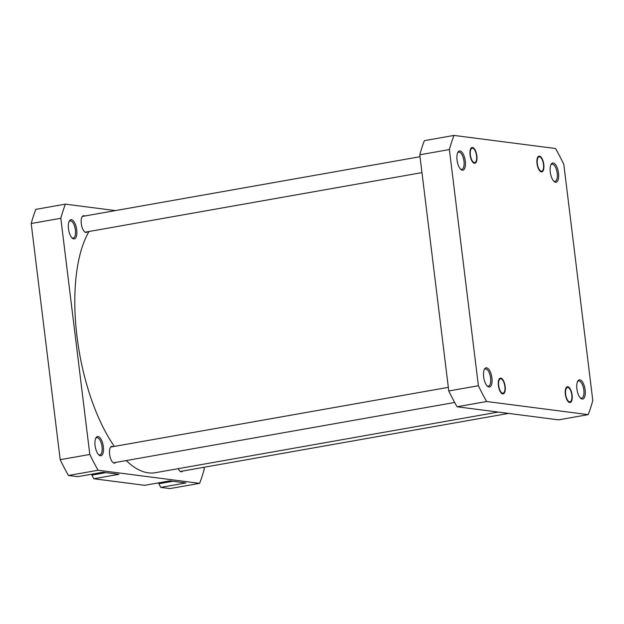 <?xml version="1.0" encoding="UTF-8"?>
<svg xmlns="http://www.w3.org/2000/svg" width="624" height="624" viewBox="0 0 624 624"><rect width="100%" height="100%" fill="white"/><g stroke="black" fill="none" stroke-linecap="round" stroke-linejoin="round"><path stroke-width="0.94" d="M498.209 412.074L155.329 472.711A130.97 53.859 -100 0 1 126.204 460.559M114.364 446.41A130.97 53.859 -100 0 1 76.869 335.431A130.97 53.859 -100 0 1 89.029 231.504M465.301 161.125A9.75 4.009 -100 0 1 460.902 169.478A9.75 4.009 -100 0 1 457.041 160.064A9.75 4.009 -100 0 1 457.876 152.342A9.75 4.009 -100 0 1 462.064 152.35A9.75 4.009 -100 0 1 465.301 161.125M460.457 169.042A8.752 3.596 80 0 0 461.799 169.369A8.752 3.596 80 0 0 463.983 161.234A8.752 3.596 80 0 0 458.749 152.139A8.752 3.596 80 0 0 457.603 152.903M476.853 155.828A7.995 3.292 -100 0 1 473.242 162.677A7.995 3.292 -100 0 1 470.067 154.955A7.995 3.292 -100 0 1 470.753 148.621A7.995 3.292 -100 0 1 474.193 148.629A7.995 3.292 -100 0 1 476.853 155.828M543.8 164.463A7.995 3.292 -100 0 1 540.197 171.311A7.995 3.292 -100 0 1 537.022 163.589A7.995 3.292 -100 0 1 537.709 157.256A7.995 3.292 -100 0 1 541.148 157.264A7.995 3.292 -100 0 1 543.8 164.463M558.527 173.152A9.75 4.009 -100 0 1 554.128 181.498A9.75 4.009 -100 0 1 550.267 172.084A9.75 4.009 -100 0 1 551.101 164.369A9.75 4.009 -100 0 1 555.29 164.377A9.75 4.009 -100 0 1 558.527 173.152M553.683 181.069A8.752 3.596 80 0 0 555.025 181.389A8.752 3.596 80 0 0 557.209 173.254A8.752 3.596 80 0 0 551.975 164.167A8.752 3.596 80 0 0 550.828 164.931M585.148 389.977A9.75 4.009 -100 0 1 580.757 398.33A9.75 4.009 -100 0 1 576.888 388.916A9.75 4.009 -100 0 1 577.723 381.194A9.75 4.009 -100 0 1 581.911 381.202A9.75 4.009 -100 0 1 585.148 389.977M580.304 397.894A8.752 3.596 80 0 0 581.646 398.221A8.752 3.596 80 0 0 583.83 390.086A8.752 3.596 80 0 0 578.596 380.991A8.752 3.596 80 0 0 577.457 381.755M572.122 395.086A7.995 3.292 -100 0 1 568.511 401.934A7.995 3.292 -100 0 1 565.336 394.212A7.995 3.292 -100 0 1 566.023 387.878A7.995 3.292 -100 0 1 569.462 387.886A7.995 3.292 -100 0 1 572.122 395.086M505.167 386.451A7.995 3.292 -100 0 1 501.556 393.299A7.995 3.292 -100 0 1 498.389 385.577A7.995 3.292 -100 0 1 499.075 379.244A7.995 3.292 -100 0 1 502.507 379.252A7.995 3.292 -100 0 1 505.167 386.451M491.923 377.957A9.75 4.009 -100 0 1 487.531 386.303A9.75 4.009 -100 0 1 483.662 376.888A9.75 4.009 -100 0 1 484.497 369.166A9.75 4.009 -100 0 1 488.686 369.182A9.75 4.009 -100 0 1 491.923 377.957M487.087 385.866A8.752 3.596 80 0 0 488.42 386.194A8.752 3.596 80 0 0 490.604 378.058A8.752 3.596 80 0 0 485.371 368.963A8.752 3.596 80 0 0 484.232 369.728M453.991 135.416A180.461 74.209 80 0 0 449.389 149.557L478.39 385.726A180.461 74.209 80 0 0 486.658 401.521L588.206 414.625A180.461 74.209 80 0 0 592.8 400.483L563.8 164.315A180.461 74.209 80 0 0 555.532 148.512L453.991 135.416L424.375 140.657A180.461 74.209 80 0 0 419.773 154.791L448.773 390.959A180.461 74.209 80 0 0 457.049 406.762L558.589 419.858L588.206 414.625M448.773 390.959L478.39 385.726M449.389 149.557L419.773 154.791M486.658 401.521L457.049 406.762M76.729 229.85A9.75 4.009 -100 0 1 72.329 238.196A9.75 4.009 -100 0 1 68.461 228.782A9.75 4.009 -100 0 1 69.303 221.068A9.75 4.009 -100 0 1 73.492 221.075A9.75 4.009 -100 0 1 76.729 229.85M71.885 237.767A8.752 3.596 80 0 0 73.219 238.087A8.752 3.596 80 0 0 75.403 229.952A8.752 3.596 80 0 0 70.177 220.865A8.752 3.596 80 0 0 69.03 221.629M103.35 446.675A9.75 4.009 -100 0 1 98.951 455.029A9.75 4.009 -100 0 1 95.09 445.614A9.75 4.009 -100 0 1 95.924 437.892A9.75 4.009 -100 0 1 100.113 437.9A9.75 4.009 -100 0 1 103.35 446.675M98.506 454.592A8.752 3.596 80 0 0 99.848 454.919A8.752 3.596 80 0 0 102.032 446.784A8.752 3.596 80 0 0 96.798 437.689A8.752 3.596 80 0 0 95.651 438.454M87.438 231.785A8.494 3.494 -100 0 1 86.362 232.479A8.494 3.494 -100 0 1 81.284 223.649A8.494 3.494 -100 0 1 83.405 215.74A8.494 3.494 -100 0 1 84.653 216.029M182.707 471.042A8.494 3.494 -100 0 1 181.631 471.744A8.494 3.494 -100 0 1 178.183 468.671M115.76 462.407A8.494 3.494 -100 0 1 114.683 463.102A8.494 3.494 -100 0 1 109.598 454.272A8.494 3.494 -100 0 1 111.719 446.371A8.494 3.494 -100 0 1 112.975 446.659M93.818 478.756L118.942 474.31L102.843 472.235L77.711 476.674L68.468 475.488A180.461 74.209 -100 0 1 60.2 459.685L31.2 223.517L60.817 218.275L89.809 454.451A180.461 74.209 -100 0 0 98.085 470.246L199.625 483.343L170.009 488.584L160.766 487.391L185.897 482.945L169.79 480.87L144.667 485.316L93.818 478.756L91.907 475.114L105.94 472.633M60.817 218.275A180.461 74.209 -100 0 1 65.411 204.142L115.417 210.592M203.986 467.282L204.227 469.209A180.461 74.209 -100 0 1 199.625 483.343M91.798 474.185L91.907 475.114M31.2 223.517A180.461 74.209 -100 0 1 35.794 209.375L65.411 204.142M160.766 487.391L158.863 483.748L172.887 481.268M158.746 482.82L158.863 483.748M89.809 454.451L60.2 459.685M98.085 470.246L68.468 475.488M502.835 380.367A7.301 3.003 80 0 0 501.977 379.361A7.301 3.003 80 0 0 498.623 382.356A7.301 3.003 80 0 0 500.713 391.661A7.301 3.003 80 0 0 504.247 392.192A7.301 3.003 80 0 0 502.835 380.367M569.79 389.002A7.301 3.003 80 0 0 568.932 388.003A7.301 3.003 80 0 0 565.578 390.991A7.301 3.003 80 0 0 567.668 400.304A7.301 3.003 80 0 0 571.194 400.826A7.301 3.003 80 0 0 569.79 389.002M542.318 170.906A7.301 3.003 80 0 0 542.88 170.204A7.301 3.003 80 0 0 543.371 163.504A7.301 3.003 80 0 0 540.61 157.373A7.301 3.003 80 0 0 538.504 157.139A7.301 3.003 80 0 0 537.818 166.156A7.301 3.003 80 0 0 542.318 170.906M474.521 149.737A7.301 3.003 80 0 0 473.663 148.738A7.301 3.003 80 0 0 470.309 151.733A7.301 3.003 80 0 0 472.399 161.039A7.301 3.003 80 0 0 475.925 161.569A7.301 3.003 80 0 0 474.521 149.737M448.328 387.348L110.643 447.065M454.654 402.472L113.435 462.821M508.583 413.408L180.383 471.455M420.014 156.718L82.329 216.442M421.964 172.622L85.114 232.19"/></g></svg>
